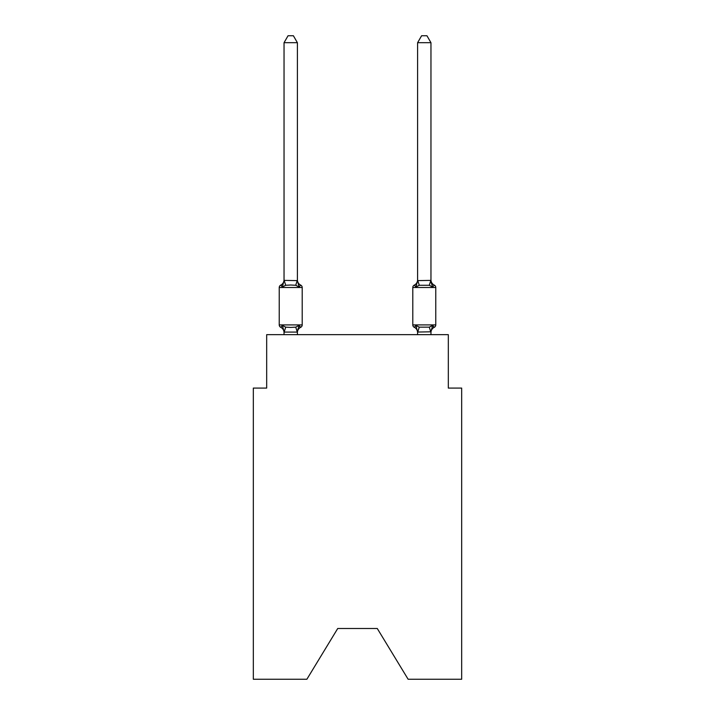 <?xml version="1.0" encoding="UTF-8"?>
<svg xmlns="http://www.w3.org/2000/svg" width="715" height="715" viewBox="0 0 715 715"><rect width="100%" height="100%" fill="white"/><g stroke="black" fill="none" stroke-linecap="round" stroke-linejoin="round"><path stroke-width="1.07" d="M377.27 628.494L408.122 679.25L461.675 679.25L461.675 388.084L448.323 388.084L448.323 334.665L266.677 334.665L266.677 388.084L253.325 388.084L253.325 679.25L306.878 679.25L337.73 628.494L377.27 628.494L337.73 628.494M299.067 325.432L300.702 327.309L299.067 325.432L300.702 327.309L299.067 325.432L300.702 327.309L299.067 325.432L300.702 327.309L299.067 325.432L300.702 327.309L299.067 325.432L300.702 327.309L299.067 325.432L300.702 327.309L299.067 325.432L300.702 327.309L299.067 325.432L300.702 327.309L299.067 325.432L297.288 332.082L284.15 332.082L282.371 325.432L280.736 327.309A2.672 2.672 0 0 1 279.234 324.914A2.672 2.672 0 0 0 280.736 327.309L282.371 325.432L280.736 327.309A2.672 2.672 0 0 1 279.234 324.914A2.672 2.672 0 0 0 280.736 327.309L282.371 325.432L280.736 327.309A2.672 2.672 0 0 1 279.234 324.914A2.672 2.672 0 0 0 280.736 327.309L282.371 325.432L280.736 327.309A2.672 2.672 0 0 1 279.234 324.914A2.672 2.672 0 0 0 280.736 327.309L282.371 325.432L280.736 327.309A2.672 2.672 0 0 1 279.234 324.914A2.672 2.672 0 0 0 280.736 327.309L282.371 325.432L280.736 327.309A2.672 2.672 0 0 1 279.234 324.914A2.672 2.672 0 0 0 280.736 327.309L282.371 325.432L280.736 327.309A2.672 2.672 0 0 1 279.234 324.914A2.672 2.672 0 0 0 280.736 327.309L282.371 325.432L280.736 327.309A2.672 2.672 0 0 1 279.234 324.914A2.672 2.672 0 0 0 280.736 327.309L282.371 325.432L280.736 327.309A2.672 2.672 0 0 1 279.234 324.914A2.672 2.672 0 0 0 280.736 327.309L282.371 325.432L280.736 327.309A2.672 2.672 0 0 1 279.234 324.914A2.672 2.672 0 0 0 280.736 327.309L282.371 325.432L280.736 327.309A2.672 2.672 0 0 1 279.234 324.914A2.672 2.672 0 0 0 280.736 327.309L282.371 325.432L280.736 327.309A2.672 2.672 0 0 1 279.234 324.914A2.672 2.672 0 0 0 280.736 327.309L282.371 325.432L280.736 327.309A2.672 2.672 0 0 1 279.234 324.914A2.672 2.672 0 0 0 280.736 327.309L282.371 325.432L280.736 327.309A2.672 2.672 0 0 1 279.234 324.914A2.672 2.672 0 0 0 280.736 327.309L282.371 325.432L280.736 327.309A2.672 2.672 0 0 1 279.234 324.914A2.672 2.672 0 0 0 280.736 327.309L282.371 325.432L280.736 327.309A2.672 2.672 0 0 1 279.234 324.914A2.672 2.672 0 0 0 280.736 327.309L282.371 325.432L280.736 327.309A2.672 2.672 0 0 1 279.234 324.914A2.672 2.672 0 0 0 280.736 327.309L282.371 325.432L280.736 327.309A2.672 2.672 0 0 1 279.234 324.914A2.672 2.672 0 0 0 280.736 327.309L282.371 325.432L285.705 327.148L290.719 327.416L295.733 327.148L299.067 325.432L300.702 327.309A2.672 2.672 0 0 0 302.204 324.914A2.672 2.672 0 0 1 300.702 327.309L299.943 326.943L300.702 327.309A2.672 2.672 0 0 0 302.204 324.914A2.672 2.672 0 0 1 300.702 327.309L299.943 326.943L300.702 327.309A2.672 2.672 0 0 0 302.204 324.914A2.672 2.672 0 0 1 300.702 327.309L299.943 326.943L300.702 327.309A2.672 2.672 0 0 0 302.204 324.914A2.672 2.672 0 0 1 300.702 327.309L299.943 326.943L300.702 327.309A2.672 2.672 0 0 0 302.204 324.914A2.672 2.672 0 0 1 300.702 327.309L299.943 326.943L300.702 327.309A2.672 2.672 0 0 0 302.204 324.914A2.672 2.672 0 0 1 300.702 327.309L299.943 326.943L300.702 327.309A2.672 2.672 0 0 0 302.204 324.914A2.672 2.672 0 0 1 300.702 327.309L299.943 326.943L300.702 327.309A2.672 2.672 0 0 0 302.204 324.914A2.672 2.672 0 0 1 300.702 327.309L299.943 326.943L300.702 327.309A2.672 2.672 0 0 0 302.204 324.914L302.204 287.51A2.672 2.672 0 0 0 300.702 285.115A2.672 2.672 0 0 1 302.204 287.51L279.234 287.51A2.672 2.672 0 0 1 280.736 285.115L281.495 285.482M297.395 42.694L284.043 42.694L288.047 35.75L293.391 35.75L297.395 42.694L297.395 280.62L299.067 286.992L300.702 285.115L299.067 286.992L300.702 285.115L299.067 286.992L300.702 285.115L299.067 286.992L300.702 285.115L299.067 286.992L300.702 285.115L299.067 286.992L300.702 285.115L299.067 286.992L300.702 285.115L299.067 286.992L300.702 285.115L299.067 286.992L300.702 285.115L299.067 286.992L300.702 285.115L299.067 286.992L300.702 285.115L299.067 286.992L300.702 285.115L299.067 286.992L300.702 285.115L299.067 286.992L300.702 285.115L299.067 286.992L300.702 285.115L299.067 286.992L300.702 285.115L299.067 286.992L300.702 285.115L299.067 286.992L300.702 285.115L299.067 286.992L295.733 285.276L290.719 285.008L285.705 285.276L282.371 286.992L280.736 285.115A5.881 5.881 0 0 0 284.043 279.824M282.371 286.992L280.736 285.115L282.371 286.992L280.736 285.115L282.371 286.992L280.736 285.115L282.371 286.992L280.736 285.115L282.371 286.992L280.736 285.115L282.371 286.992L280.736 285.115L282.371 286.992L280.736 285.115L282.371 286.992L280.736 285.115L282.371 286.992L284.043 280.378L297.395 280.62L297.395 279.824A5.881 5.881 0 0 0 300.702 285.115A2.672 2.672 0 0 1 302.204 287.51A2.672 2.672 0 0 0 300.702 285.115A2.672 2.672 0 0 1 302.204 287.51A2.672 2.672 0 0 0 300.702 285.115A2.672 2.672 0 0 1 302.204 287.51A2.672 2.672 0 0 0 300.702 285.115A2.672 2.672 0 0 1 302.204 287.51A2.672 2.672 0 0 0 300.702 285.115A2.672 2.672 0 0 1 302.204 287.51A2.672 2.672 0 0 0 300.702 285.115A2.672 2.672 0 0 1 302.204 287.51A2.672 2.672 0 0 0 300.702 285.115A2.672 2.672 0 0 1 302.204 287.51A2.672 2.672 0 0 0 300.702 285.115A2.672 2.672 0 0 1 302.204 287.51A2.672 2.672 0 0 0 300.702 285.115A2.672 2.672 0 0 1 302.204 287.51M297.395 331.805L298.021 328.668L297.395 331.805M430.957 334.665L430.957 331.805L417.605 332.046L415.933 325.432L414.298 327.309L415.933 325.432L414.298 327.309L415.933 325.432L414.298 327.309L415.933 325.432L414.298 327.309L415.933 325.432L414.298 327.309L415.933 325.432L414.298 327.309L415.933 325.432L414.298 327.309L415.933 325.432L419.267 327.148L429.295 327.148L432.629 325.432L434.264 327.309L432.629 325.432L434.264 327.309L433.505 326.943M430.957 279.824A5.881 5.881 0 0 0 434.264 285.115L432.629 286.992L431.234 282.631L432.629 286.992L434.264 285.115L432.629 286.992L431.234 282.631L432.629 286.992L434.264 285.115L432.629 286.992L431.234 282.631L432.629 286.992L434.264 285.115L432.629 286.992L431.234 282.631L432.629 286.992L434.264 285.115L432.629 286.992L431.234 282.631L432.629 286.992L434.264 285.115L432.629 286.992L431.234 282.631L432.629 286.992L434.264 285.115L432.629 286.992L431.234 282.631L432.629 286.992L434.264 285.115L432.629 286.992L431.234 282.631L432.629 286.992L434.264 285.115L432.629 286.992L434.264 285.115L432.629 286.992L431.234 282.631L432.629 286.992L434.264 285.115A2.672 2.672 0 0 1 435.766 287.51L435.766 324.914A2.672 2.672 0 0 1 434.264 327.309L432.629 325.432L434.264 327.309A5.881 5.881 0 0 0 430.957 332.6M417.605 280.62L430.957 280.378L430.957 42.694L417.605 42.694L417.605 280.62L415.933 286.992L414.298 285.115A2.672 2.672 0 0 0 412.796 287.51A2.672 2.672 0 0 1 414.298 285.115L415.933 286.992L414.298 285.115A2.672 2.672 0 0 0 412.796 287.51A2.672 2.672 0 0 1 414.298 285.115L415.933 286.992L414.298 285.115A2.672 2.672 0 0 0 412.796 287.51A2.672 2.672 0 0 1 414.298 285.115L415.933 286.992L414.298 285.115A2.672 2.672 0 0 0 412.796 287.51A2.672 2.672 0 0 1 414.298 285.115L415.933 286.992L414.298 285.115A2.672 2.672 0 0 0 412.796 287.51A2.672 2.672 0 0 1 414.298 285.115L415.933 286.992L414.298 285.115A2.672 2.672 0 0 0 412.796 287.51A2.672 2.672 0 0 1 414.298 285.115L415.933 286.992L414.298 285.115A2.672 2.672 0 0 0 412.796 287.51A2.672 2.672 0 0 1 414.298 285.115L415.933 286.992L414.298 285.115A2.672 2.672 0 0 0 412.796 287.51A2.672 2.672 0 0 1 414.298 285.115L415.933 286.992L414.298 285.115A2.672 2.672 0 0 0 412.796 287.51A2.672 2.672 0 0 1 414.298 285.115L415.933 286.992L414.298 285.115A2.672 2.672 0 0 0 412.796 287.51A2.672 2.672 0 0 1 414.298 285.115L415.933 286.992L414.298 285.115A2.672 2.672 0 0 0 412.796 287.51A2.672 2.672 0 0 1 414.298 285.115L415.933 286.992L414.298 285.115A2.672 2.672 0 0 0 412.796 287.51A2.672 2.672 0 0 1 414.298 285.115L415.933 286.992L414.298 285.115A2.672 2.672 0 0 0 412.796 287.51A2.672 2.672 0 0 1 414.298 285.115L415.933 286.992L414.298 285.115A2.672 2.672 0 0 0 412.796 287.51A2.672 2.672 0 0 1 414.298 285.115L415.933 286.992L414.298 285.115A2.672 2.672 0 0 0 412.796 287.51A2.672 2.672 0 0 1 414.298 285.115L415.933 286.992L414.298 285.115A2.672 2.672 0 0 0 412.796 287.51A2.672 2.672 0 0 1 414.298 285.115L415.933 286.992L414.298 285.115A2.672 2.672 0 0 0 412.796 287.51A2.672 2.672 0 0 1 414.298 285.115L415.933 286.992L414.298 285.115A2.672 2.672 0 0 0 412.796 287.51L412.796 324.914A2.672 2.672 0 0 0 414.298 327.309A2.672 2.672 0 0 1 412.796 324.914A2.672 2.672 0 0 0 414.298 327.309A5.881 5.881 0 0 1 417.605 332.6A5.881 5.881 0 0 0 414.298 327.309A2.672 2.672 0 0 1 412.796 324.914A2.672 2.672 0 0 0 414.298 327.309A2.672 2.672 0 0 1 412.796 324.914A2.672 2.672 0 0 0 414.298 327.309A5.881 5.881 0 0 1 417.605 332.6A5.881 5.881 0 0 0 414.298 327.309A2.672 2.672 0 0 1 412.796 324.914A2.672 2.672 0 0 0 414.298 327.309A2.672 2.672 0 0 1 412.796 324.914A2.672 2.672 0 0 0 414.298 327.309A5.881 5.881 0 0 1 417.605 332.6A5.881 5.881 0 0 0 414.298 327.309A2.672 2.672 0 0 1 412.796 324.914A2.672 2.672 0 0 0 414.298 327.309A2.672 2.672 0 0 1 412.796 324.914A2.672 2.672 0 0 0 414.298 327.309A5.881 5.881 0 0 1 417.605 332.6A5.881 5.881 0 0 0 414.298 327.309A2.672 2.672 0 0 1 412.796 324.914A2.672 2.672 0 0 0 414.298 327.309A2.672 2.672 0 0 1 412.796 324.914A2.672 2.672 0 0 0 414.298 327.309A5.881 5.881 0 0 1 417.605 332.6A5.881 5.881 0 0 0 414.298 327.309A2.672 2.672 0 0 1 412.796 324.914L435.766 324.914M435.766 287.51L412.796 287.51A2.672 2.672 0 0 1 414.298 285.115L415.933 286.992L416.559 284.874L415.933 286.992L416.559 284.874L415.933 286.992L416.559 284.874L415.933 286.992L416.559 284.874L415.933 286.992L416.559 284.874L415.933 286.992L416.559 284.874L415.933 286.992L416.559 284.874L415.933 286.992L416.559 284.874L415.933 286.992L416.559 284.874L415.933 286.992L419.267 285.276L417.712 280.343M284.043 280.62L284.043 42.694M284.043 334.665L284.043 331.805M417.605 334.665L417.605 332.6A5.881 5.881 0 0 0 414.298 327.309A2.672 2.672 0 0 1 412.796 324.914A2.672 2.672 0 0 0 414.298 327.309A5.881 5.881 0 0 1 417.605 332.6A5.881 5.881 0 0 0 414.298 327.309A2.672 2.672 0 0 1 412.796 324.914A2.672 2.672 0 0 0 414.298 327.309A5.881 5.881 0 0 1 417.605 332.6A5.881 5.881 0 0 0 414.298 327.309A2.672 2.672 0 0 1 412.796 324.914A2.672 2.672 0 0 0 414.298 327.309A5.881 5.881 0 0 1 417.605 332.6A5.881 5.881 0 0 0 414.298 327.309A2.672 2.672 0 0 1 412.796 324.914A2.672 2.672 0 0 0 414.298 327.309A5.881 5.881 0 0 1 417.605 332.6M415.933 325.432L414.298 327.309M279.234 287.51L279.234 324.914L302.204 324.914A2.672 2.672 0 0 1 300.702 327.309L299.943 326.943M297.395 334.665L297.395 332.046M284.043 332.6A5.881 5.881 0 0 0 280.736 327.309M300.702 327.309A5.881 5.881 0 0 0 297.395 332.6M430.957 280.62L432.629 286.992L429.295 285.276L419.267 285.276M430.957 331.805L432.629 325.432M417.605 279.824A5.881 5.881 0 0 1 414.298 285.115M417.605 42.694L421.609 35.75L426.953 35.75L430.957 42.694M285.705 327.148L284.15 332.082M295.733 327.148L297.288 332.082M284.15 280.343L285.705 285.276M297.288 280.343L295.733 285.276M430.85 332.082L429.295 327.148M417.712 332.082L419.267 327.148M429.295 285.276L430.85 280.343"/></g></svg>
